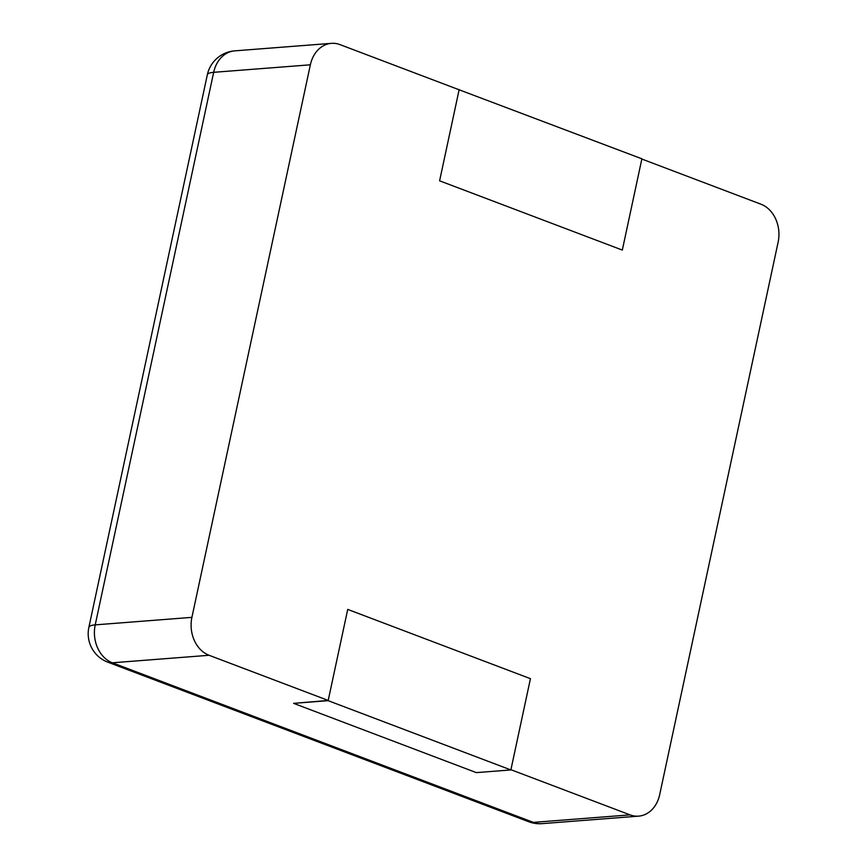 <?xml version="1.0" encoding="UTF-8"?>
<svg xmlns="http://www.w3.org/2000/svg" width="867" height="867" viewBox="0 0 867 867"><rect width="100%" height="100%" fill="white"/><g stroke="black" fill="none" stroke-linecap="round" stroke-linejoin="round"><path stroke-width="1.3" d="M760.977 204.211L641.84 159.04L622.322 250.075L439.602 180.813L459.12 89.778L339.983 44.618A30.41 24.157 85.6 0 0 331.4 43.35A30.41 24.157 85.6 0 0 310.364 64.808L191.91 617.358L95.218 624.869A30.41 24.157 85.6 0 0 112.374 662.789L533.368 822.382A30.41 24.157 85.6 0 0 541.951 823.65L638.643 816.14A30.41 24.157 85.6 0 0 659.679 794.681L778.133 242.131A30.41 24.157 -94.4 0 0 760.977 204.211M510.869 769.939L328.149 700.666L293.62 703.354L476.341 772.616L510.869 769.939L530.441 678.677L347.721 609.414L530.441 678.677L510.923 769.712L630.06 814.872A30.41 24.157 85.6 0 0 638.643 816.14M328.149 700.666L347.721 609.414L328.203 700.438L209.066 655.279A30.41 24.157 -94.4 0 1 191.91 617.358M328.203 700.438L293.62 703.354M459.163 89.55L439.602 180.813L622.322 250.075L641.883 158.813L458.632 89.594M331.4 43.35L234.708 50.86A30.41 24.157 85.6 0 0 213.672 72.319A30.41 6.47 -167.9 0 0 207.321 74.811L88.867 627.361A30.41 30.41 0 0 0 107.822 662.171L528.816 821.764A30.41 30.41 0 0 0 541.951 823.65M310.364 64.808L213.672 72.319L95.218 624.869A30.41 6.47 -167.9 0 0 88.867 627.361M209.066 655.279L112.374 662.789A30.41 17.307 110.8 0 1 107.822 662.171M630.06 814.872L533.368 822.382A30.41 17.307 110.8 0 1 528.816 821.764M234.708 50.86A30.41 30.41 0 0 0 207.321 74.811"/></g></svg>
